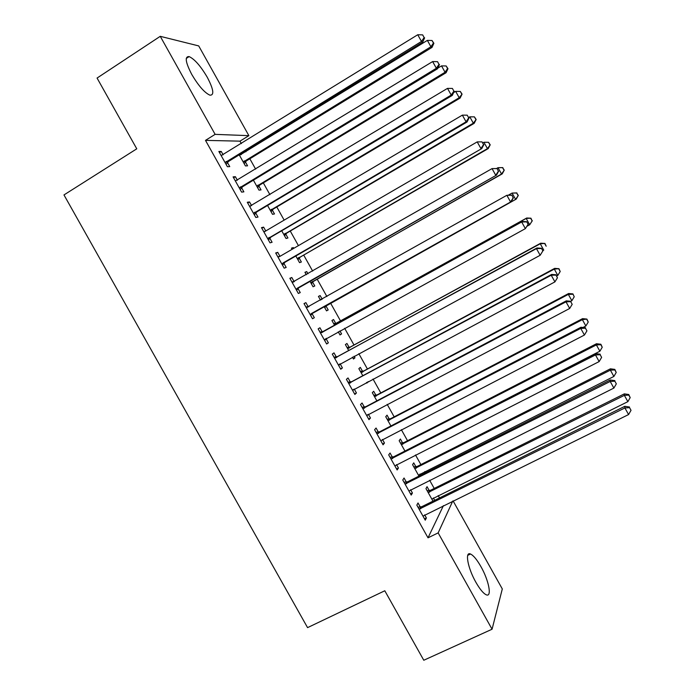 <?xml version="1.0" encoding="UTF-8"?>
<svg xmlns="http://www.w3.org/2000/svg" width="695" height="695" viewBox="0 0 695 695"><rect width="100%" height="100%" fill="white"/><g stroke="black" fill="none" stroke-linecap="round" stroke-linejoin="round"><path stroke-width="1.04" d="M475.875 582.262C467.726 568.032 464.677 551.1 470.515 554.019C473.46 555.418 476.918 559.597 480.888 566.555C488.802 580.308 492.234 597.648 486.213 594.781C483.303 593.4 479.863 589.221 475.875 582.262M191.803 74.521C185.469 62.298 184.575 56.321 189.118 56.59C194.557 59.092 200.612 65.99 207.266 77.267C213.591 89.403 214.477 95.363 209.907 95.172C204.582 92.774 198.553 85.885 191.803 74.521M439.518 497.924L438.206 495.57M434.219 488.437L429.632 480.245M425.488 472.835L424.784 471.584M420.883 464.59L415.497 454.973M407.531 440.726L401.354 429.684M394.169 416.844L387.193 404.368M380.799 392.936L373.024 379.036M367.42 369.01L358.846 353.677M354.024 345.067L344.651 328.292M340.62 321.099L330.559 303.107M326.885 296.53L317.137 279.103M312.663 271.102L303.698 255.082M298.424 245.639L290.258 231.035M284.168 220.159L276.792 206.971M269.912 194.661L263.327 182.889M255.63 169.128L249.844 158.781M245.926 151.779L245.491 151.006M241.339 143.587L239.984 141.154L248.88 135.655L215.12 134.361L160.25 36.322L198.718 45.922L248.88 135.655M453.079 500.895L502.303 588.943L492.069 629.218L438.154 532.891L452.758 501.052M492.069 629.218L423.785 660.25L384.795 590.767L307.564 627.628L63.975 194.93L136.767 148.817L97.065 78.057L160.25 36.322M415.888 466.719L413.733 462.861L412.569 464.677L418.972 476.11M419.962 474.007L420.666 475.258M406.306 482.061L404.047 478.012L402.77 480.01L411.205 495.083L412.43 492.998L410.615 489.749M389.209 419.024L387.054 415.158L385.734 416.705L390.911 425.957M378.332 432.073L376.065 428.024L374.614 429.719L383.067 444.817L384.465 443.028L382.459 439.448M362.486 371.252L360.323 367.386L358.846 368.654L362.807 375.717M368.263 381.581L366.917 383.075L366.586 382.476M350.297 381.998L348.03 377.941L346.405 379.331L354.876 394.456L356.448 392.97L354.25 389.061M335.72 323.401L333.548 319.526L331.923 320.517L334.642 325.382M339.916 330.898L341.584 333.895L340.003 334.964L338.248 331.819M322.219 331.828L319.943 327.771L318.154 328.857L326.633 344.008L328.379 342.826L326.103 338.769M305.079 272.527L306.73 271.58L304.94 272.292L306.304 274.725M306.73 271.58L307.963 273.778M312.611 282.092L314.783 285.975L313.045 286.766L309.961 281.267M289.997 278.547L291.813 277.505L289.85 278.287L298.346 293.464L300.257 292.595L297.981 288.521M291.813 277.505L294.098 281.579M285.758 234.085L287.93 237.977L286.036 238.489L281.71 230.766M261.824 228.221L263.631 227.152L261.494 227.63L270.007 242.833L272.092 242.268L269.808 238.194M263.631 227.152L265.785 231.001M258.861 185.999L261.033 189.9L258.983 190.135L253.406 180.17M233.598 177.807L235.396 176.712L233.086 176.877L241.608 192.115L243.876 191.855L241.591 187.772M235.396 176.712L237.369 180.231M239.984 141.154L205.485 140.373L428.016 537.817L443.419 505.647M219.472 152.561L221.262 151.458L218.856 151.467L227.395 166.713L229.75 166.618L227.456 162.526M221.262 151.458L223.138 154.811M240.87 153.838L241.304 154.62M245.387 161.926L247.568 165.827L245.431 165.923L239.236 154.846M247.715 203.027L249.522 201.941L247.29 202.262L255.812 217.483L257.993 217.075L255.708 212.991M249.522 201.941L251.581 205.624M272.31 210.055L274.49 213.947L272.51 214.321L267.566 205.485M275.915 253.397L277.731 252.346L275.672 252.971L284.177 268.166L286.184 267.445L283.899 263.37M277.731 252.346L279.972 256.351M291.657 248.541L293.307 247.585L291.44 248.15L292.091 249.314M293.307 247.585L293.742 248.358M299.189 258.097L301.361 261.989L299.545 262.64L295.844 256.029M304.062 303.68L305.887 302.646L304.01 303.585L312.498 318.744L314.322 317.719L312.498 318.744M305.887 302.646L308.163 306.712M312.046 313.654L314.322 317.719M318.484 296.504L320.152 295.566L318.44 296.418L320.508 300.118M320.152 295.566L322.167 299.18M326.024 306.061L328.188 309.944L326.528 310.873L328.188 309.944M324.07 306.486L326.528 310.873M336.267 356.926L333.991 352.869L332.288 354.103L340.759 369.245L342.418 367.916L340.142 363.85M349.107 347.335L346.944 343.46L345.389 344.59L348.734 350.567M354.094 356.248L354.971 357.821L353.468 359.028L352.417 357.161M364.319 407.044L362.052 402.996L360.514 404.533L368.976 419.65L370.461 418.016L368.359 414.263M375.856 395.151L373.693 391.285L372.294 392.684L376.864 400.85M392.328 457.075L390.06 453.027L388.696 454.878L397.14 469.959L398.452 468.022L396.541 464.616M402.553 442.88L400.398 439.023L399.156 440.7L404.942 451.046M420.275 507.02L418.016 502.98L416.826 505.126L425.253 520.181L426.391 517.949L424.671 514.873M429.215 490.531L427.051 486.674L425.974 488.628L432.976 501.156M433.367 497.959L434.679 500.313M428.016 537.817L438.154 532.891M205.485 140.373L215.12 134.361M326.537 343.843L328.379 342.826M339.916 334.808L341.584 333.895M340.576 368.906L342.418 367.916M353.295 358.724L354.971 357.821M354.598 393.961L356.448 392.97M366.665 382.624L368.35 381.729M368.602 418.981L370.461 418.016M382.597 443.992L384.465 443.028M396.584 468.969L398.452 468.022M410.554 493.928L412.43 492.998M424.515 518.87L426.391 517.949M226.136 161.509L228.499 161.44L422.699 42.152L421.474 41.457L225.093 162.604M424.141 37.556L422.656 34.88L424.141 37.556L421.474 41.457L417.747 34.75L221.166 155.584M228.499 161.44L226.101 164.402M422.699 42.152L424.628 37.843M422.656 34.88L417.747 34.75M244.154 163.62L246.386 160.892L432.029 47.39L430.909 46.765L427.373 40.388L239.497 155.306M243.241 161.996L430.909 46.765L433.445 43.047L433.88 43.307L432.029 40.501L433.445 43.047M427.373 40.388L432.029 40.501M433.88 43.307L432.029 47.39M240.357 186.92L242.633 186.694L437.494 68.796L436.356 68.275L239.315 188.006M439.014 64.348L437.529 61.673L439.014 64.348L436.356 68.275L432.637 61.568L235.388 180.987M242.633 186.694L240.218 189.631M437.494 68.796L439.457 64.566M437.529 61.673L432.637 61.568M254.57 212.305L256.75 211.923L452.271 95.415L451.229 95.067L253.519 213.382M453.87 91.114L452.384 88.439L453.87 91.114L451.229 95.067L447.511 88.369L249.592 206.372M256.75 211.923L254.335 214.842M249.574 206.337L250.469 206.207M452.271 95.415L454.278 91.262M452.384 88.439L447.511 88.369M257.61 187.685L259.861 184.974L446.086 72.732L445.061 72.263L441.525 65.886L437.789 68.145M256.785 186.217L445.061 72.263L447.58 68.527L447.988 68.718L446.164 65.973L447.58 68.527M441.525 65.886L446.164 65.973M447.988 68.718L446.086 72.732M271.059 211.732L273.317 209.039L460.142 98.056L459.195 97.734L455.668 91.366L453.635 92.583M270.32 210.411L459.195 97.734L462.071 94.112L460.29 91.436L461.706 93.973M455.668 91.366L460.29 91.436M462.071 94.112L460.142 98.056M268.765 237.673L270.868 237.134L467.031 122.007L466.084 121.825L267.705 238.733M468.708 117.855L467.222 115.179L468.708 117.855L466.084 121.825L462.366 115.135L264.734 231.557M263.787 231.73L264.222 231.678M270.868 237.134L268.426 240.027M263.674 231.531L265.229 231.322M467.031 122.007L469.082 117.933M467.222 115.179L462.366 115.135M282.952 263.005L481.774 148.574L281.883 264.065M483.529 144.569L482.052 141.893L483.529 144.569L480.923 148.565L477.213 141.884L279.329 256.716M277.974 257.072L278.408 257.011M284.959 262.319L282.517 265.186M277.765 256.698L279.807 256.438M481.774 148.574L483.868 144.577M482.052 141.893L477.213 141.884M284.498 235.753L286.766 233.077L474.181 123.354L473.321 123.189L469.794 116.829L468.795 117.42M283.847 234.58L473.321 123.189L476.153 119.479L474.398 116.864L475.814 119.41M469.794 116.829L474.398 116.864M476.153 119.479L474.181 123.354M297.929 259.756L300.205 257.098L488.203 148.626L487.438 148.617L483.911 142.267L482.903 142.849M297.356 258.731L487.438 148.617L490.21 144.821L488.498 142.275L489.914 144.812M483.911 142.267L488.498 142.275M490.21 144.821L488.203 148.626M297.121 288.329L496.508 175.114L296.053 289.372M498.341 171.257L495.752 175.279L492.051 168.607L497.16 168.537L498.341 171.257L497.16 168.537M292.143 282.387L492.051 168.607L496.864 168.59M299.041 287.487L296.591 290.328M291.839 281.849L294.376 281.544M496.508 175.114L498.636 171.196M311.343 283.734L313.627 281.101L502.224 173.88L501.538 174.028L498.011 167.677L496.517 168.529M310.856 282.865L501.538 174.028L504.266 170.145L502.589 167.66L503.997 170.197M502.589 167.66L498.011 167.677L502.859 167.617M504.266 170.145L502.224 173.88M311.282 313.619L511.225 201.637L310.205 314.661M513.145 197.919L510.564 201.967L506.864 195.295L511.928 195.139L513.145 197.919L511.928 195.139M306.295 307.677L506.864 195.295L511.659 195.252M313.115 312.628L310.648 315.452M305.904 306.973L309.006 306.582M511.225 201.637L513.397 197.797M321.55 299.536L320.265 299.684M324.747 307.694L327.041 305.079L516.22 199.109L515.62 199.413L512.102 193.062L508.592 195.034M324.348 306.973L515.62 199.413L518.305 195.443L516.663 193.019L518.07 195.556M516.663 193.019L512.102 193.062L516.898 192.915M518.305 195.443L516.22 199.109M528.148 224.363L526.671 221.705L528.148 224.363L525.368 228.629L324.348 339.916M527.931 224.555L525.368 228.629L521.667 221.966L522.258 221.505L323.661 331.463L319.961 332.08M320.438 332.94L521.667 221.966L526.445 221.896M326.459 338.326L324.695 340.55M526.671 221.705L522.258 221.505M542.882 250.912L541.405 248.254L542.882 250.912L540.154 255.273L338.474 365.162M542.699 251.164L540.154 255.273L536.462 248.61L536.957 247.985L337.709 356.57L334 357.161M334.573 358.186L536.462 248.61L541.223 248.506M340.194 363.798L338.734 365.622M541.405 248.254L536.957 247.985M348.69 383.414L551.231 275.229L554.923 281.883L352.591 390.373M348.021 382.215L351.748 381.651L551.639 274.429L551.231 275.229L555.974 275.098L557.451 277.757L555.974 275.098M353.911 389.243L352.756 390.668M556.13 274.777L551.639 274.429M554.923 281.883L557.451 277.757M362.799 408.617L565.999 301.83L569.683 308.467L366.691 415.575M362.043 407.253L365.77 406.705L566.303 300.857L565.999 301.83L570.725 301.665L572.193 304.314L570.725 301.665M367.612 414.672L366.769 415.697M574.235 296.774L572.932 293.898L574.235 296.774L571.846 300.718L570.795 301.274L566.303 300.857M569.683 308.467L572.193 304.314M376.89 433.793L580.742 328.396L584.426 335.033L380.782 440.743M376.038 432.273L379.783 431.743L580.959 327.258L580.742 328.396L585.451 328.205L586.928 330.855L585.451 328.205M585.52 327.745L580.959 327.258M584.426 335.033L586.928 330.855M390.972 458.943L595.476 354.937L599.159 361.574L394.864 465.893M390.034 457.267L393.778 456.754L595.598 353.633L595.476 354.937L600.167 354.719L601.635 357.369L600.167 354.719M600.202 354.198L595.598 353.633M599.159 361.574L601.635 357.369M405.046 484.076L610.201 381.459L613.876 388.079L408.929 491.018M404.012 482.234L407.765 481.739L610.219 379.983L610.201 381.459L614.866 381.208L616.335 383.857L614.866 381.208M614.866 380.617L610.219 379.983M613.876 388.079L616.335 383.857M527.045 226.231L529.694 224.772L526.184 218.43L526.714 218.013L337.092 323.053L333.661 323.627M530.719 218.36L532.127 220.897L530.928 218.195L526.184 218.43L334.104 324.409M532.327 220.723L529.694 224.772L532.127 220.897M526.714 218.013L530.928 218.195M542.743 250.66L543.759 250.104L540.25 243.771L540.693 243.207L350.488 346.996L347.048 347.552M544.767 243.676L546.174 246.212L544.941 243.45L540.25 243.771L347.57 348.49M540.693 243.207L544.941 243.45M556.791 275.967L557.807 275.42L554.297 269.095L554.662 268.374L363.867 370.921L360.418 371.46M558.806 268.974L560.213 271.502L558.945 268.687L554.297 269.095L361.026 372.546M560.213 271.502L557.807 275.42M554.662 268.374L558.945 268.687M571.846 300.718L568.336 294.393L568.614 293.516L377.246 394.821L373.788 395.342M572.828 294.246L568.336 294.393L374.475 396.576M568.614 293.516L572.932 293.898M583.001 327.475L585.868 325.981L582.367 319.665L582.558 318.64L390.599 418.703L387.132 419.215M586.841 319.5L588.239 322.02L586.91 319.083L582.367 319.665L387.906 420.588M588.239 322.02L585.868 325.981M582.558 318.64L586.91 319.083M405.333 450.847L599.881 351.227L596.38 344.92L596.484 343.738L403.951 442.567L400.476 443.054M600.836 344.72L602.235 347.248L600.871 344.251L600.836 344.72L596.38 344.92L401.328 444.583M602.235 347.248L599.881 351.227M596.484 343.738L600.871 344.251M418.442 475.172L613.876 376.455L610.384 370.148L610.401 368.819L417.287 466.406L413.803 466.884M614.823 369.922L616.222 372.442L614.823 369.392L614.823 369.922L610.384 370.148L414.741 468.552M616.222 372.442L613.876 376.455M610.401 368.819L614.823 369.392M419.102 509.192L624.901 407.948L628.575 414.567L422.977 516.124M417.973 507.176L421.743 506.707L624.831 406.306L624.901 407.948L629.557 407.67L631.025 410.319L629.557 407.67M629.514 407.018L624.831 406.306M628.575 414.567L631.025 410.319M431.838 499.123L627.863 401.658L624.371 395.359L624.31 393.874L430.613 490.236L427.121 490.687M628.793 395.108L630.191 397.627L628.758 394.508L628.793 395.108L624.371 395.359L428.137 492.503M630.191 397.627L627.863 401.658M624.31 393.874L628.758 394.508M225.354 162.239L227.717 162.161M245.639 161.579L243.493 161.648M246.386 160.892L244.24 160.962M239.575 187.641L241.851 187.415M253.779 213.017L255.969 212.635M259.113 185.661L257.046 185.869M259.861 184.974L257.793 185.183M272.57 209.716L270.581 210.064M273.317 209.039L271.337 209.386M267.975 238.376L270.077 237.838M282.153 263.709L284.168 263.023M286.01 233.755L284.099 234.241M286.766 233.077L284.863 233.563M299.449 257.767L297.616 258.392M300.205 257.098L298.372 257.723M292.578 282.326L294.098 281.701M296.322 289.024L298.251 288.173M312.872 281.762L311.117 282.526M313.627 281.101L311.881 281.866M306.738 307.624L308.597 306.669M310.474 314.314L312.316 313.315M326.276 305.731L324.608 306.643M327.041 305.079L325.373 305.982M320.882 332.896L322.662 331.784M321.889 332.575L323.661 331.463M324.617 339.577L326.372 338.422M335.016 358.142L336.701 356.882M336.024 357.829L337.709 356.57M338.752 364.814L339.742 364.041M349.133 383.371L350.74 381.955M350.15 383.067L351.748 381.651M352.869 390.034L353.434 389.513M363.242 408.573L364.762 407.001M364.258 408.269L365.77 406.705M377.333 433.75L378.766 432.029M378.358 433.454L379.783 431.743M391.415 458.909L392.762 457.041M392.44 458.622L393.778 456.754M405.489 484.041L406.749 482.026M406.514 483.763L407.765 481.739M337.092 323.053L335.485 324.061M336.137 323.357L334.521 324.365M350.488 346.996L348.959 348.143M349.524 347.291L347.987 348.447M363.867 370.921L362.416 372.207M362.912 371.208L361.452 372.503M377.246 394.821L375.865 396.246M376.273 395.108L374.892 396.532M390.599 418.703L389.304 420.267M389.634 418.989L388.331 420.553M403.951 442.567L402.726 444.27M402.978 442.845L401.753 444.548M417.287 466.406L416.149 468.248M416.314 466.684L415.167 468.517M419.545 509.157L420.718 506.985M420.571 508.879L421.743 506.707M430.613 490.236L429.545 492.208M429.632 490.496L428.563 492.477M470.515 554.019L467.718 555.348M189.118 56.59L186.26 58.45"/></g></svg>
